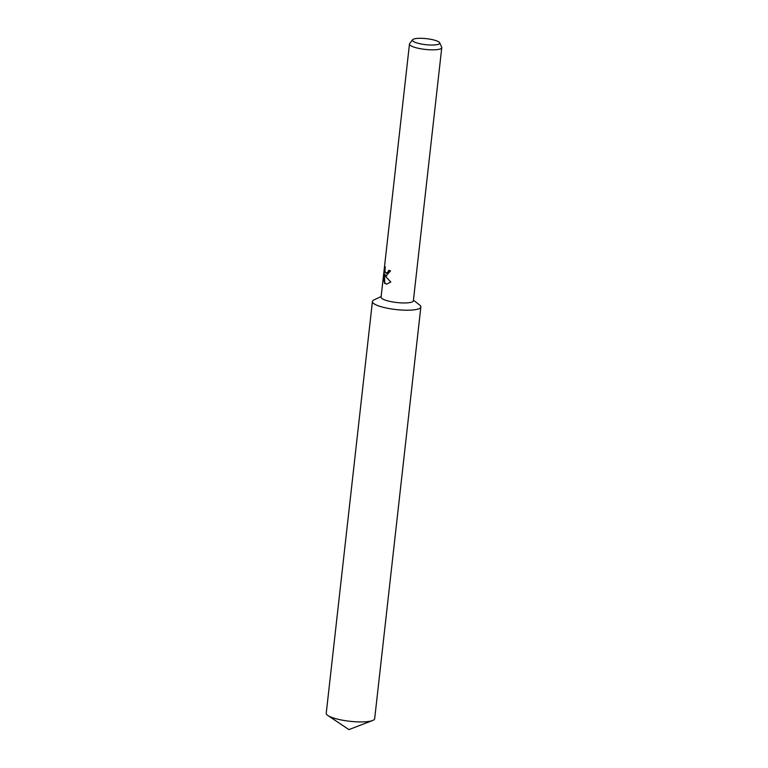 <?xml version="1.0" encoding="UTF-8"?>
<svg xmlns="http://www.w3.org/2000/svg" width="768" height="768" viewBox="0 0 768 768"><rect width="100%" height="100%" fill="white"/><g stroke="black" fill="none" stroke-linecap="round" stroke-linejoin="round"><path stroke-width="1.15" d="M439.68 42.797L441.686 47.203A16.253 3.571 -173.6 0 1 441.763 47.683L413.376 300.797A16.253 3.571 -173.6 0 1 401.414 302.899A16.253 3.571 -173.6 0 1 383.453 299.395A16.253 3.571 -173.6 0 1 381.082 297.178L409.469 44.054A16.253 3.571 -173.6 0 1 409.661 43.613L412.589 39.754A13.747 3.024 -173.6 0 1 423.408 38.4A13.747 3.024 -173.6 0 1 437.741 41.318A13.747 3.024 -173.6 0 1 439.68 42.797A13.747 3.024 -173.6 0 1 430.493 45.014A13.747 3.024 -173.6 0 1 414.432 42.01A13.747 3.024 -173.6 0 1 412.589 39.754M413.443 300.182L419.635 304.992A24.374 5.357 -173.6 0 1 406.848 310.214A24.374 5.357 -173.6 0 1 375.974 304.848A24.374 5.357 -173.6 0 1 374.045 299.875L381.149 296.554M386.102 275.76L384.787 274.627L385.978 276.883L390.797 282.067L386.659 284.102L384.47 283.258L384.346 273.648L383.501 281.203L384.365 268.781L385.238 266.813L384.97 271.354L385.949 273.139L388.157 271.901L388.627 270.288A16.253 3.571 6.4 0 0 390.557 270.893L386.102 275.76M441.763 47.683A16.253 3.571 -173.6 0 1 429.811 49.786A16.253 3.571 -173.6 0 1 411.84 46.272A16.253 3.571 -173.6 0 1 409.469 44.054M388.963 270.403L388.502 271.891L386.65 273.245M385.027 267.754L383.318 278.102M386.765 275.798L384.787 274.627M383.702 278.093L383.683 279.533M384.346 273.648L384.816 283.238L386.832 284.093M420.854 306.989L374.678 718.675A24.374 5.357 -173.6 0 1 372.528 720.538A24.374 5.357 -173.6 0 1 351.955 721.498A24.374 5.357 -173.6 0 1 329.789 716.563A24.374 5.357 -173.6 0 1 327.917 715.536A24.374 5.357 -173.6 0 1 326.237 713.242L372.413 301.555A24.374 5.357 -173.6 0 0 375.974 304.848A24.374 5.357 -173.6 0 0 402.922 310.118A24.374 5.357 -173.6 0 0 420.864 306.95M372.528 720.538L348.922 729.6L327.917 715.536"/></g></svg>
